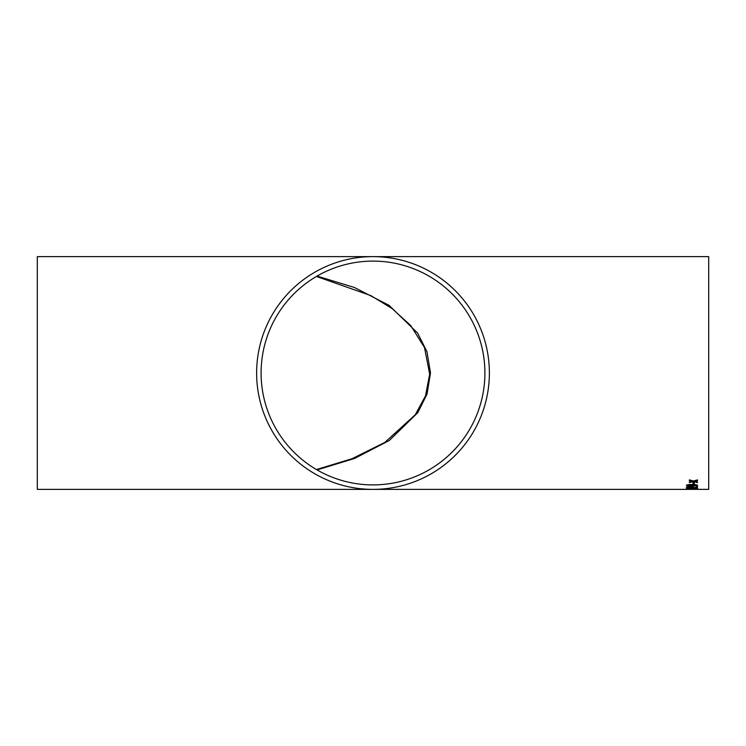 <?xml version="1.0" encoding="UTF-8"?>
<svg xmlns="http://www.w3.org/2000/svg" width="746" height="746" viewBox="0 0 746 746"><rect width="100%" height="100%" fill="white"/><g stroke="black" fill="none" stroke-linecap="round" stroke-linejoin="round"><path stroke-width="1.12" d="M44.527 256.624L37.3 256.624L37.3 489.376L44.648 489.376M44.387 256.624L373 256.624A116.376 116.376 0 0 0 256.624 373A116.376 116.376 0 0 0 373 489.376A116.376 116.376 0 0 0 489.376 373A116.376 116.376 0 0 0 373 256.624L708.7 256.624L708.7 489.376L689.323 489.292M261.1 373A111.9 111.9 0 0 0 373 484.9A111.9 111.9 0 0 0 484.9 373A111.9 111.9 0 0 0 373 261.1A111.9 111.9 0 0 0 261.1 373M694.787 489.367L697.51 489.376M686.46 489.292L688.884 489.367M687.019 489.376L37.3 489.376M67.131 489.376L63.447 489.376M686.46 489.367L693.351 489.367M694.675 481.31L697.51 480.601L697.51 479.939L693.416 480.983L689.332 479.883L689.332 480.545L692.157 481.291L689.332 481.972L689.332 482.559L693.426 481.608L697.51 482.606L697.51 482.019L695.123 481.198M692.922 484.154L692.922 482.848L694.209 482.848L694.209 484.154L692.922 484.154M691.99 484.49C688.866 484.406 686.973 484.732 686.32 485.459C686.963 486.131 688.856 486.429 691.99 486.327L697.65 485.459C697.006 484.732 695.123 484.406 691.99 484.49M697.51 488.015L697.51 486.681L696.074 486.681L696.074 487.725L689.407 486.709L686.32 487.39L689.472 487.996L687.607 487.399L689.425 487.007L697.51 488.015M691.99 488.192L686.32 488.649L696.577 488.9L691.99 488.192M692.922 489.311L694.209 489.087L692.922 489.311M317.069 469.915L354.639 458.436L389.309 440.485L417.769 412.697L427.057 394.028L430.498 372.832L426.954 351.674L417.574 333.014L389.076 305.356L354.471 287.499L317.069 276.085M694.209 489.227L692.922 489.227M697.65 488.565L686.32 488.565M696.363 488.649L687.607 488.649M697.51 487.94L689.425 486.924L687.607 487.399M689.621 487.688L686.32 487.315M697.65 485.385L691.99 486.252C688.856 486.345 686.963 486.056 686.32 485.385M696.363 485.459L691.99 484.807L687.607 485.385L688.381 485.842L696.363 485.459L691.99 484.891L687.607 485.469M694.209 484.07L692.922 484.07M697.51 480.527L695.123 481.123M692.157 481.291L689.332 480.471M697.51 482.531L693.426 481.608M693.426 481.534L689.332 482.485M316.444 276.449L370.799 295.584L392.088 308.536L410.72 325.554L424.521 347.599L429.668 374.11L425.509 395.893L415.261 414.739L384.843 442.415L351.953 458.743L316.435 469.551"/></g></svg>
